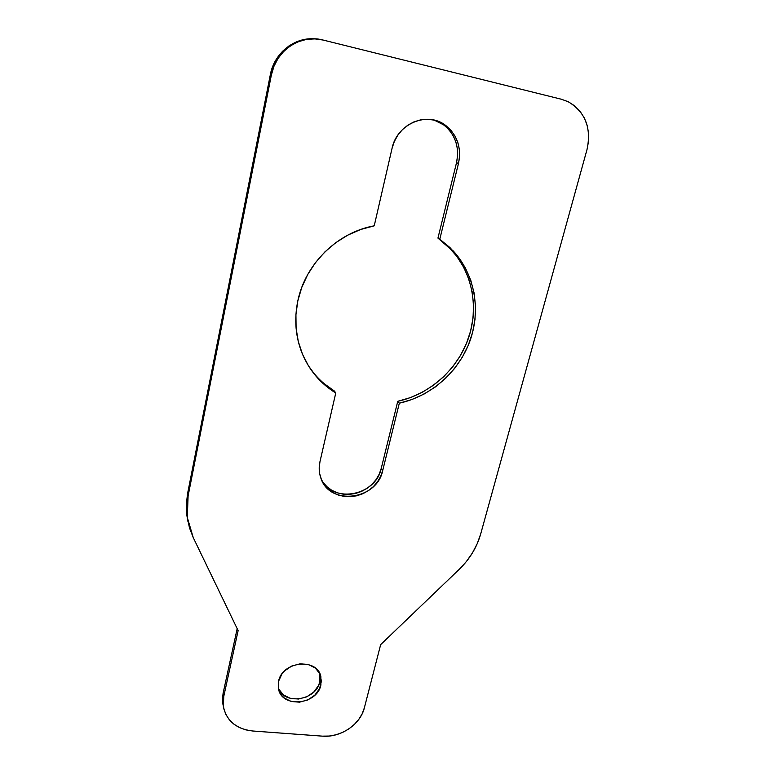 <?xml version="1.0" encoding="UTF-8"?>
<svg xmlns="http://www.w3.org/2000/svg" width="775" height="775" viewBox="0 0 775 775"><rect width="100%" height="100%" fill="white"/><g stroke="black" fill="none" stroke-linecap="round" stroke-linejoin="round"><path stroke-width="1.16" d="M320.908 684.926C317.091 705.076 281.577 708.389 278.448 688.655L278.564 681.254L278.477 688.772L281.645 695.378L284.299 698.023L291.264 701.501L299.489 702.169L307.743 699.961L314.795 695.204L319.591 688.607L321.412 681.157L319.959 673.969L315.435 668.137L308.498 664.553L300.206 663.797L291.836 665.996L284.677 670.821L281.916 673.998L278.564 681.254C282.139 661.278 317.052 657.529 320.869 676.498L320.908 684.926L319.813 681.864L320.908 684.926M278.37 688.258C284.338 705.512 316.297 700.435 319.813 681.864L319.998 674.434M324.105 383.625L334.5 391.123L335.769 392.993C320.521 383.596 309.332 370.431 302.192 353.487C295.498 336.834 294.045 319.271 297.832 300.816C305.282 264.091 337.348 232.413 374.228 225.825L360.724 229.468L347.801 235.125L335.749 242.672L324.89 251.914L315.464 262.628L307.704 274.544L301.785 287.38L297.832 300.816L295.934 314.524L296.089 328.183L298.288 341.484L302.453 354.127L308.46 365.829L316.142 376.34L325.326 385.456L335.769 392.993L319.968 461.677L319.203 467.761L319.688 473.757L321.392 479.444L324.26 484.598L328.154 489.025L332.93 492.551L338.404 495.06L344.352 496.455L350.562 496.698L356.8 495.777L362.826 493.733L368.416 490.643L373.366 486.623L377.493 481.827L380.641 476.422L382.685 470.619L399.328 403.184L411.99 399.493L424.099 394.029L435.405 386.919L445.664 378.297L454.683 368.358L462.278 357.265L468.274 345.272L472.547 332.591L474.988 319.494L475.53 306.251L474.135 293.124L470.812 280.424L465.601 268.412L458.597 257.377L449.936 247.564L439.783 239.223L458.49 163.428L459.565 156.395L459.333 149.333L457.812 142.484L455.041 136.129L451.118 130.51L446.197 125.85L440.452 122.334L434.107 120.106L427.403 119.273L420.612 119.854L414.005 121.849L407.834 125.172L402.351 129.696L397.778 135.237L394.291 141.583L392.024 148.461L374.228 225.825L392.024 148.461C396.829 123.806 427.374 110.825 445.702 125.473C457.386 135.121 461.648 147.773 458.49 163.428L456.523 162.692L457.579 155.697L457.347 148.664L455.836 141.854L453.075 135.538L449.171 129.938L444.269 125.308L438.543 121.811M187.298 517.419L193.237 537.579L238.128 630.627L223.772 696.347L223.355 706.325L222.444 699.505L223.113 693.179L222.706 703.119L223.355 706.335C226.416 720.76 236.172 728.984 252.602 730.99L322.41 736.143C340.642 737.81 360.433 724.46 364.357 707.846L362.148 713.843L358.718 719.5L354.223 724.586L348.808 728.936L342.686 732.365L336.079 734.768L329.23 736.047L322.41 736.143L252.602 730.99L245.801 729.876L239.504 727.58L233.963 724.199L229.39 719.839L225.971 714.666L223.839 708.873L223.093 702.692L223.772 696.347L238.128 630.627L193.237 537.579L189.449 527.765L187.298 517.4L186.833 506.705L188.102 495.932L271.405 74.846L273.972 66.263L278.089 58.367L283.611 51.489L290.315 45.909L297.929 41.85L306.154 39.467L314.65 38.857L323.088 40.038L561.41 99.248L568.462 101.854L574.788 105.962L580.126 111.397L584.302 117.926L587.14 125.298L588.564 133.232L588.516 141.418L587.014 149.536L480.713 533.888L477.264 543.604L472.45 552.895L466.366 561.555L459.139 569.422L380.661 644.626L364.357 707.846L380.661 644.626L459.139 569.422C469.669 559.221 476.867 547.373 480.713 533.888L587.014 149.536C591.606 127.953 585.319 112.007 568.143 101.699L561.41 99.248L323.088 40.038C300.593 33.858 275.638 50.656 271.405 74.846L188.102 495.932L187.579 493.549L270.359 74.565L272.907 66.02L277.004 58.173L282.488 51.334L289.153 45.783L296.728 41.743L304.904 39.38L315.251 38.886C294.587 36.822 274.243 53.029 270.359 74.565L271.405 74.846L270.359 74.565L187.579 493.549L186.785 514.949L186.32 504.273L187.579 493.549L188.102 495.932L187.298 517.419L186.785 514.949L187.908 521.352L186.785 514.92M223.113 693.179L237.179 628.67L223.113 693.179L223.772 696.347L223.113 693.179M323.078 482.331L326.963 486.739L331.719 490.255L337.164 492.755L343.083 494.15L349.263 494.392L355.473 493.481L361.47 491.447L367.03 488.376L371.961 484.375L376.069 479.599L379.198 474.213L381.232 468.429L397.759 401.305L410.372 397.623L422.414 392.189L433.661 385.117L443.872 376.543L452.852 366.643L460.398 355.609L466.366 343.664L470.609 331.051L473.031 318.012L473.564 304.827L472.159 291.768L468.846 279.116L463.653 267.162L456.678 256.176L448.057 246.411L437.943 238.109L456.523 162.692L437.943 238.109L453.249 250.945C475.027 274.679 481.091 310.426 469.834 341.281C458.48 372.126 430.871 396.287 399.328 403.184L397.759 401.305L381.232 468.429L382.685 470.619C376.921 500.175 329.385 506.172 320.811 477.942C319 472.731 318.719 467.306 319.968 461.677L335.769 392.993L334.5 391.123C324.338 384.913 315.871 376.815 309.089 366.837M278.767 689.14L283.379 694.894L290.305 698.362L298.491 699.031L306.716 696.841L313.73 692.104L318.506 685.536L319.813 681.864L319.833 673.698M321.761 480.277C334.093 503.963 375.923 495.361 381.232 468.429L382.685 470.619L399.328 403.184L397.759 401.305C429.156 394.436 456.63 370.402 467.916 339.692C479.095 308.983 473.041 273.401 451.35 249.782L437.943 238.109L439.783 239.223L458.49 163.428L456.523 162.692C459.653 147.114 455.4 134.53 443.775 124.93L434.31 120.164M223.355 706.316L222.706 703.119M451.35 249.782L453.249 250.945M443.775 124.93L445.702 125.473M320.869 676.498L319.93 673.901"/></g></svg>
